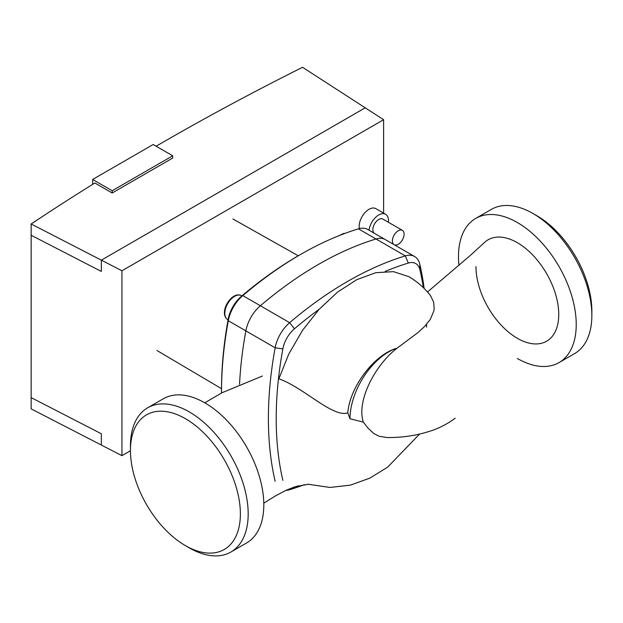 <?xml version="1.0" encoding="UTF-8"?>
<svg xmlns="http://www.w3.org/2000/svg" width="623" height="623" viewBox="0 0 623 623"><rect width="100%" height="100%" fill="white"/><g stroke="black" fill="none" stroke-linecap="round" stroke-linejoin="round"><path stroke-width="0.93" d="M385.232 271.394A349.394 201.72 -60 0 1 408.306 263.062A22.093 12.756 -60 0 1 419.91 269.759A349.394 201.72 -60 0 1 423.352 287.67M426.56 327.145A354.915 204.912 120 0 0 426.545 324.381M424.146 288.449A354.915 204.912 120 0 0 419.809 264.269A27.614 15.941 120 0 0 414.614 256.52A27.614 15.941 120 0 0 405.308 255.897A354.915 204.912 120 0 0 289.648 322.667A27.614 15.941 120 0 0 275.148 347.79A354.915 204.912 120 0 0 275.148 481.33M285.934 490.363A27.614 15.941 120 0 0 289.648 489.709A354.915 204.912 120 0 0 304.437 484.671M298.378 485.823A349.394 201.72 -60 0 1 294.453 487.054A22.093 12.756 -60 0 1 293.355 487.334M282.858 480.356A349.394 201.72 -60 0 1 282.858 348.888A22.093 12.756 -60 0 1 294.453 328.788A349.394 201.72 -60 0 1 319.108 309.327M221.539 393.02A354.915 204.912 -60 0 1 221.531 391.4A354.915 204.912 -60 0 1 228.283 320.728A27.614 15.941 -60 0 1 242.791 295.614A354.915 204.912 -60 0 1 300.613 254.433A354.915 204.912 -60 0 1 358.443 228.843L376.012 238.983A354.915 204.912 120 0 0 260.359 305.761A27.614 15.941 120 0 0 245.859 330.875A354.915 204.912 120 0 0 239.544 384.259A354.915 204.912 -60 0 1 245.859 330.875A27.614 15.941 -60 0 1 260.359 305.761A354.915 204.912 -60 0 1 376.012 238.983A27.614 15.941 -60 0 1 385.326 239.606A27.614 15.941 120 0 0 376.012 238.983L405.308 255.897L408.306 263.062M189.314 547.882L185.405 545.623L189.314 547.882A83.256 48.072 -120 0 0 230.938 552.001A83.256 48.072 -120 0 0 243.702 485.286A83.256 48.072 -120 0 0 189.314 411.92A83.256 48.072 -120 0 0 147.682 407.792A83.256 48.072 -120 0 0 130.441 445.912L130.441 450.421A77.735 44.879 60 0 1 185.405 418.679A77.735 44.879 60 0 1 240.377 513.889A77.735 44.879 60 0 1 185.405 545.623L185.405 545.623A77.735 44.879 60 0 1 130.441 450.421M147.682 407.792L163.304 398.775A83.256 48.072 60 0 1 204.936 402.902A83.256 48.072 60 0 1 259.324 476.268A83.256 48.072 60 0 1 246.56 542.983L230.938 552.001M475.731 218.4L491.352 209.383A83.256 48.072 60 0 1 532.976 213.502A83.256 48.072 60 0 1 532.976 213.51A83.256 48.072 60 0 1 591.85 315.472A83.256 48.072 60 0 1 574.608 353.591L558.987 362.609A83.256 48.072 -120 0 0 571.75 295.894A83.256 48.072 -120 0 0 517.355 222.528A83.256 48.072 -120 0 0 475.731 218.4A83.256 48.072 -120 0 0 458.949 265.305M517.355 358.482A83.256 48.072 -120 0 0 558.987 362.609M532.976 213.502L536.886 215.76L532.976 213.51M591.85 315.472L591.85 310.963A77.735 44.879 -120 0 0 536.886 215.76M475.964 266.605A58.546 33.798 -120 0 0 529.838 343.289A58.546 33.798 -120 0 0 551.223 282.569A58.546 33.798 -120 0 0 484.445 242.511L470.606 255.189L427.471 291.992M455.164 418.228C446.668 424.536 437.369 429.13 427.285 432.012C414.318 435.89 400.869 437.728 386.938 437.525L379.08 436.24L373.831 433.553L367.936 428.017L363.287 422.09C356.34 400.597 375.326 364.969 396.804 348.382L417.838 332.659L424.551 326.522L430.291 319.42L433.787 311.118L434.176 308.712L433.67 302.233L430.672 295.87M430.797 296.034C424.754 288.145 417.418 281.689 408.789 276.659L393.479 271.651L375.786 272.687L356.738 279.68L337.448 292.187L319.015 309.429L302.474 330.424L288.799 354.004L278.87 378.792C303.728 387.49 332.682 417.815 347.782 412.878L349.978 418.773L363.287 422.09M396.804 348.382L396.314 348.382C374.368 354.76 349.815 386.766 347.782 412.878M349.978 418.773A54.676 31.571 -60 0 1 396.314 348.382M358.443 228.843A27.614 15.941 -60 0 1 367.749 229.466L414.614 256.52M300.613 254.433L298.658 255.555A352.151 203.316 120 0 0 241.288 296.416A24.85 14.352 120 0 0 228.236 319.023A352.151 203.316 120 0 0 221.531 389.149L221.531 391.4M156.132 146.21A2671.151 1542.174 180 0 1 302.568 67.292L365.21 107.818L101.347 260.157L31.15 223.992L31.15 397.606L101.347 433.772L101.347 445.048L101.347 433.772L31.15 397.606L31.15 408.875L121.944 455.662L130.441 450.756M101.347 260.157L101.347 271.433L101.347 260.157L365.21 107.818L383.604 119.709L121.944 270.771L101.347 260.157M31.15 235.26L101.347 271.433L31.15 235.26M172.719 155.789L153.188 144.513L92.656 179.463L112.187 190.731L172.719 155.789L172.719 158.04L112.187 192.99L94.875 182.991A2671.151 1542.174 180 0 0 31.15 223.992M92.656 179.463L92.656 184.369M112.187 192.99L112.187 190.731M393.884 244.551A8.286 4.782 -60 0 1 392.389 240.899A8.286 4.782 -60 0 1 396.002 232.566A8.286 4.782 -60 0 1 402.388 230.346A8.286 4.782 -60 0 1 404.101 234.139A8.286 4.782 -60 0 1 400.636 242.316A8.286 4.782 -60 0 1 394.343 244.816M374.353 233.275A8.286 4.782 -60 0 1 372.866 229.63A8.286 4.782 -60 0 1 376.479 221.29A8.286 4.782 -60 0 1 382.865 219.07L402.388 230.346M369.057 230.214A13.807 7.974 -60 0 1 375.638 217.326A13.807 7.974 -60 0 1 385.621 214.289A13.807 7.974 -60 0 1 388.479 220.612A13.807 7.974 -60 0 1 388.386 222.263M359.432 228.571A13.807 7.974 -60 0 1 359.191 226.242A13.807 7.974 -60 0 1 365.218 212.35A13.807 7.974 -60 0 1 375.864 208.65L385.621 214.289M383.604 213.121L383.604 119.709M121.944 455.662L121.944 270.771M419.809 264.269L419.91 269.759M294.453 487.054L289.648 489.709M241.288 296.416L242.791 295.614L289.648 322.667L294.453 328.788M282.858 348.888L275.148 347.79L228.283 320.728L228.236 319.023M341.17 234.824A13.807 7.974 -60 0 1 344.566 233.532M224.833 313.268A13.807 7.974 -60 0 1 234.591 296.353A13.807 7.974 -60 0 1 241.498 295.668C234.116 291.712 224.327 303.736 224.428 312.699C224.482 316.009 225.573 318.306 227.691 319.583A13.807 7.974 -60 0 1 224.833 313.268M262.408 376.027L222.162 392.677L204.788 402.816M419.606 434.052L387.654 467.141L369.875 478.121L350.422 485.138L329.995 487.451L307.824 484.196M263.786 503.166L275.444 495.908L286.549 490.083L295.247 486.711L308.494 484.242M228.088 319.817L227.691 319.583M232.909 218.969L298.269 255.78M156.965 350.5L221.531 388.697M241.895 295.902L241.498 295.668M339.216 235.587L343.382 233.547L345.119 233.329"/></g></svg>
